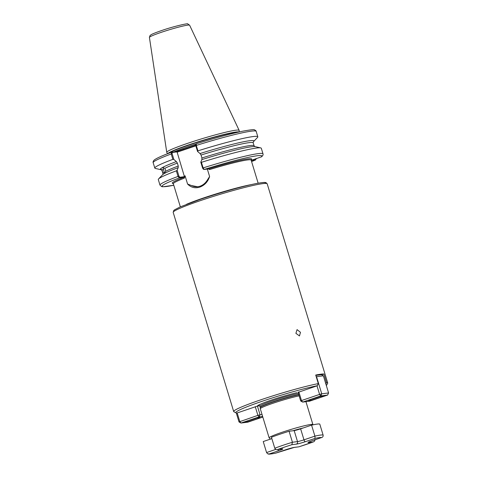 <?xml version="1.0" encoding="UTF-8"?>
<svg xmlns="http://www.w3.org/2000/svg" width="478" height="478" viewBox="0 0 478 478"><rect width="100%" height="100%" fill="white"/><g stroke="black" fill="none" stroke-linecap="round" stroke-linejoin="round"><path stroke-width="0.72" d="M163.374 169.176L164.557 173.311L165.687 171.303L165.388 169.762L164.796 168.37L162.974 167.593L163.374 169.176A47.645 3.531 163.1 0 0 162.132 170.18L162.932 173.532L162.042 170.598C160.662 168.925 160.692 168.788 162.132 170.18C160.692 168.788 160.662 168.925 162.042 170.598L161.301 169.732M295.9 333.321L297.059 329.623L300.477 332.312L299.479 335.95L295.9 333.321M298.081 392.384L317.296 385.734A47.436 3.513 163.1 0 0 264.603 400.456A47.436 3.513 163.1 0 0 236.007 412.873A47.436 3.513 163.1 0 0 236.879 413.052L257.439 406.085A24.826 1.84 -16.9 0 1 260.749 404.059A24.826 1.84 -16.9 0 1 271.175 400.152A24.826 1.84 -16.9 0 1 296.904 392.683M197.934 186.737A13.635 12.458 82.7 0 1 191.499 185.566L197.719 186.767L199.906 186.259C202.929 185.183 205.385 183.17 207.261 180.212L209.603 176.531C207.918 181.748 204.65 185.273 199.81 187.107C195.042 188.547 190.961 187.513 187.567 184.018L185.064 175.773L184.335 178.151L183.845 177.338L179.34 177.918L178.037 176.424L176.346 170.849L177.129 170.216L178.933 176.161L179.788 177.242L184.436 176.687L177.045 151.873L172.265 152.482L172.11 153.695L173.867 159.479L176.352 161.588A48.911 3.627 -16.9 0 0 160.865 169.69L155.392 168.447A53.829 3.991 -16.9 0 1 154.812 168.083A53.829 3.991 -16.9 0 1 172.857 159.371L171.214 153.958L171.53 152.213L176.513 151.574L195.669 145.067M326.349 385.603A47.436 3.513 163.1 0 0 326.528 385.37A47.436 3.513 163.1 0 0 326.098 384.766M325.847 383.954L326.516 382.561A49.126 3.639 -16.9 0 1 327.705 382.968A49.126 3.639 -16.9 0 1 327.651 383.266L326.528 385.37M239.203 131.946L239.155 130.422A37.822 2.802 163.1 0 0 239.131 130.339A37.822 2.802 163.1 0 0 187.693 143.316A37.822 2.802 163.1 0 0 166.756 152.333A37.822 2.802 163.1 0 0 166.786 152.41L167.593 153.701M312.959 424.834L312.893 424.548A22.872 1.697 -16.9 0 0 281.787 432.381A22.872 1.697 -16.9 0 0 269.126 437.848L260.289 408.75A22.872 1.697 -16.9 0 1 260.283 408.714A22.872 1.697 -16.9 0 1 272.944 403.283A22.872 1.697 -16.9 0 1 299.138 395.856M236.007 412.873L233.897 411.755A49.126 3.639 -16.9 0 1 233.688 411.534A49.126 3.639 -16.9 0 1 260.874 399.787A49.126 3.639 -16.9 0 1 318.312 383.607L317.296 385.734M176.352 161.588L177.362 163.088L178.252 166.021L178.192 167.653L177.129 170.216M256.244 158.451L255.67 159.885L251.255 160.483M251.225 160.387L261.538 156.79C262.852 155.709 263.342 154.723 263.002 153.844L261.311 148.27A53.829 3.991 -16.9 0 0 260.731 147.905A53.829 3.991 -16.9 0 0 201.423 162.335L203.12 167.909L204.19 169.475L208.695 168.901L209.489 169.606L208.653 168.907M257.821 136.786L256.178 131.372C256.148 130.847 255.569 130.351 254.445 129.879C254.553 129.311 250.574 129.765 242.501 131.235C230.091 133.864 214.706 138.046 196.339 143.782L196.291 145.437L197.934 150.857A53.829 3.991 -16.9 0 1 257.821 136.786A53.829 3.991 -16.9 0 1 257.54 137.407L253.687 141.488A48.911 3.627 -16.9 0 1 253.292 141.841M197.934 150.857L197.534 151.436L195.777 145.653L195.932 144.446M253.687 141.488A48.911 3.627 -16.9 0 0 200.025 153.552L197.534 151.436M260.994 157.071A52.138 3.866 163.1 0 0 204.19 169.475L203.329 169.188L202.606 168.125L200.796 162.179L201.865 159.61L201.925 157.979L201.035 155.045L200.025 153.552M201.865 159.61A48.911 3.627 -16.9 0 1 253.543 146.591A48.911 3.627 -16.9 0 1 255.258 146.662L260.731 147.905M200.796 162.179L201.423 162.335M196.339 143.782L195.771 144.553M178.933 176.161L178.037 176.424A53.829 3.991 -16.9 0 0 159.993 185.141L158.302 179.567A53.829 3.991 -16.9 0 1 158.576 178.939A53.829 3.991 -16.9 0 1 176.346 170.849M173.867 159.479L172.857 159.371M161.385 169.762A48.911 3.627 -16.9 0 1 160.865 169.69M158.576 178.939L162.436 174.858A48.911 3.627 -16.9 0 1 163.823 173.849A48.911 3.627 -16.9 0 1 178.192 167.653M162.986 174.123L162.932 173.532M172.11 153.695L171.214 153.958A53.829 3.991 163.1 0 0 153.169 162.669C152.9 162.215 153.103 161.48 153.779 160.465L154.681 159.682C157.226 157.919 162.819 155.44 171.453 152.231L172.265 152.482M207.338 169.075L209.603 176.531M318.312 383.607L315.707 375.045A49.126 3.639 163.1 0 1 323.911 373.993L326.516 382.561M257.439 406.085C258.616 405.637 258.891 405.643 258.257 406.103L258.598 405.78M195.831 145.832L177.009 152.225M184.436 176.687L185.064 175.773M187.567 184.018L191.499 185.566M255.461 158.947L256.202 158.696M194.48 146.292L194.576 145.443M176.513 151.574L177.045 151.873M183.205 150.122L183.301 149.267M179.788 177.242L179.34 177.918A52.138 3.866 163.1 0 0 173.789 185.243L162.914 186.779L161.725 186.635L159.993 185.141M184.293 176.669L183.845 177.338A41.502 3.077 -16.9 0 0 173.215 183.516M251.595 161.6A52.138 3.866 163.1 0 0 255.515 159.939L256.005 158.881M321.575 374.788L323.911 373.993M259.291 417.539A7.624 0.568 -16.9 0 1 259.936 417.539A7.624 0.568 -16.9 0 1 254.589 419.78A7.624 0.568 -16.9 0 1 246.056 422.032A7.624 0.568 -16.9 0 1 245.387 421.96A7.624 0.568 -16.9 0 1 251.285 419.63A7.624 0.568 -16.9 0 1 259.291 417.539M248.339 420.622A6.776 0.502 163.1 0 0 256.74 418.071M257.415 406.091L260.056 414.773L262.04 414.522M262.625 416.434L259.076 416.888L240.966 423.042L239 421.925L236.281 412.968M237.184 412.944L239.789 421.512L240.966 423.042L247.795 422.17L262.816 417.067M239 421.925L257.905 415.358L255.264 406.682M260.056 414.773L257.905 415.358L259.076 416.888L260.056 414.773M299.019 446.781A27.616 2.049 163.1 0 0 306.571 444.319A27.616 2.049 163.1 0 0 313.138 441.989L298.935 446.816L294.197 447.432A2.031 1.858 -97.3 0 0 294.526 447.354L298.935 446.816M311.943 440.835A2.031 0.813 71.2 0 0 312.009 440.818L321.784 437.495L311.943 440.835A7.116 0.526 -16.9 0 0 308.639 442.562L313.138 441.989C314.452 441.582 315.038 440.71 314.9 439.372M274.784 448.239A29.648 2.199 -16.9 0 1 292.428 442.246L291.843 444.713A27.616 2.049 163.1 0 0 277.73 449.505L282.223 448.932A2.031 1.858 -97.3 0 1 281.895 449.009L277.73 449.505C276.398 449.858 275.418 449.44 274.784 448.239L271.444 437.25A29.648 2.199 -16.9 0 1 289.088 431.258L294.173 430.606A5.085 0.376 163.1 0 0 300.632 428.844L311.572 425.133A29.648 2.199 -16.9 0 1 319.776 424.082L323.11 435.076C323.283 436.396 322.787 437.221 321.616 437.549A27.616 2.049 163.1 0 0 315.056 438.386L314.912 436.121L311.572 425.133M315.056 438.386L305.382 441.672A7.116 0.526 -16.9 0 1 296.336 444.134A2.031 1.858 -97.3 0 0 297.513 441.6L292.428 442.246L289.088 431.258M267.632 453.777L269.251 453.945A27.616 2.049 163.1 0 0 275.812 453.102L275.752 453.132C266.389 454.847 269.287 453.903 267.632 453.777L266.569 452.541L263.235 441.547L271.863 438.619M309.278 400.564A7.624 0.568 -16.9 0 1 308.609 400.486A7.624 0.568 -16.9 0 1 314.506 398.156A7.624 0.568 -16.9 0 1 322.507 396.071A7.624 0.568 -16.9 0 1 323.158 396.065A7.624 0.568 -16.9 0 1 317.81 398.305A7.624 0.568 -16.9 0 1 309.278 400.564M298.84 391.864L301.481 400.558L300.692 400.97L298.015 392.151M315.821 375.409L321.413 374.698L323.379 375.816L316.544 376.688L321.748 393.824L328.583 392.946L323.379 375.816M309.487 401.215L327.603 395.061L320.768 395.939L302.652 402.088L309.487 401.215M300.692 400.97L302.652 402.088L301.481 400.558L319.591 394.41L316.992 385.842M319.591 394.41L320.768 395.939L321.748 393.824L319.591 394.41M316.233 376.772L316.544 376.688L316.137 376.461M328.583 392.946L327.603 395.061M311.56 399.148A6.776 0.502 163.1 0 0 319.961 396.597M200.372 200.641A49.126 3.639 163.1 0 0 173.185 212.387L173.735 210.517L174.56 209.824L180.134 206.932L200.479 199.284C220.095 192.586 245.758 185.404 257.75 183.271C264.74 182.07 265.469 182.471 266.055 182.68L267.196 183.821A49.126 3.639 163.1 0 0 200.372 200.641M161.044 32.408A21.008 1.559 163.1 0 0 149.417 37.415L150.056 35.503L151.054 34.751C151.651 34.368 153.635 33.305 161.289 30.664C173.454 26.344 188.977 22.992 187.693 23.918L189.617 25.203A21.008 1.559 163.1 0 0 161.044 32.408M184.335 178.151A40.66 3.011 163.1 0 0 173.335 183.737L173.09 183.415M186.486 204.327A40.66 3.011 -16.9 0 1 203.15 198.101A40.66 3.011 -16.9 0 1 251.661 184.526M271.791 438.386A21.175 1.571 163.1 0 0 271.277 438.816M196.177 143.944A37.314 2.766 163.1 0 0 188.834 146.364A37.314 2.766 163.1 0 0 173.938 151.902M238.319 132.143A37.314 2.766 163.1 0 0 188.487 145.228A37.314 2.766 163.1 0 0 168.435 153.372M238.976 131.994A37.35 2.766 163.1 0 0 188.398 144.977A37.35 2.766 163.1 0 0 167.808 153.617M260.283 408.714L260.247 407.543A22.568 1.673 -16.9 0 1 272.741 402.183A22.568 1.673 -16.9 0 1 298.822 394.81M260.247 407.543L260.205 407.316A22.532 1.673 -16.9 0 1 272.675 401.932A22.532 1.673 -16.9 0 1 298.744 394.565M260.205 407.316L259.877 406.228A22.532 1.673 -16.9 0 1 272.346 400.839A22.532 1.673 -16.9 0 1 298.415 393.472M163.022 173.114A47.645 3.531 -16.9 0 1 164.265 172.11M165.687 171.303A47.645 3.531 -16.9 0 1 178.252 166.021M177.362 163.088A47.645 3.531 163.1 0 0 164.796 168.37M208.695 168.901A41.502 3.077 -16.9 0 1 250.998 159.933M202.606 168.125L203.12 167.909A53.829 3.991 -16.9 0 1 263.002 153.844M201.925 157.979A47.645 3.531 -16.9 0 1 254.093 145.79L253.203 142.856A47.645 3.531 163.1 0 0 201.035 155.045M256.178 131.372A53.829 3.991 163.1 0 0 196.291 145.437L195.777 145.653M303.524 427.864A21.175 1.571 163.1 0 0 292.829 430.78M258.156 183.199L251.135 160.094A40.66 3.011 163.1 0 0 209.489 169.606M200.527 199.278A47.776 3.543 -16.9 0 1 246.158 185.828A47.776 3.543 -16.9 0 1 265.32 183.409M259.584 405.798A23.691 1.757 -16.9 0 1 261.209 403.862M266.569 452.541L275.836 449.392M294.173 430.606L297.513 441.6A5.085 0.376 163.1 0 0 303.972 439.838L314.912 436.121A29.648 2.199 -16.9 0 1 323.11 435.076M305.382 441.672A2.031 0.813 -108.8 0 1 303.972 439.838L300.632 428.844M296.336 444.134L291.843 444.713M282.223 448.932A7.116 0.526 -16.9 0 1 278.919 450.658L269.251 453.945M275.812 453.102L285.48 449.822A7.116 0.526 -16.9 0 1 294.526 447.354M308.824 442.013L312.009 440.818A2.031 0.813 71.2 0 0 312.068 440.788M277.784 449.535A2.031 0.813 71.2 0 0 278.919 450.658M249.898 420.078A5.085 0.376 163.1 0 0 255.138 418.489M313.12 398.61A5.085 0.376 163.1 0 0 318.36 397.015M269.126 437.848L270.429 439.103M149.417 37.415L166.756 152.333M233.688 411.534L173.185 212.387M180.349 206.837L173.335 183.737M253.203 142.856L253.346 141.763M254.822 146.621L254.093 145.79M255.67 159.885L251.601 161.612M154.812 168.083L153.169 162.669M327.705 382.968L267.196 183.821M259.877 406.228L259.381 405.691M312.893 424.548L305.944 401.669M189.617 25.203L239.131 130.339M251.135 160.094L251.165 159.694M294.197 447.432L275.77 453.126M249.857 420.09L255.18 418.477M313.078 398.622L318.402 397.003"/></g></svg>
